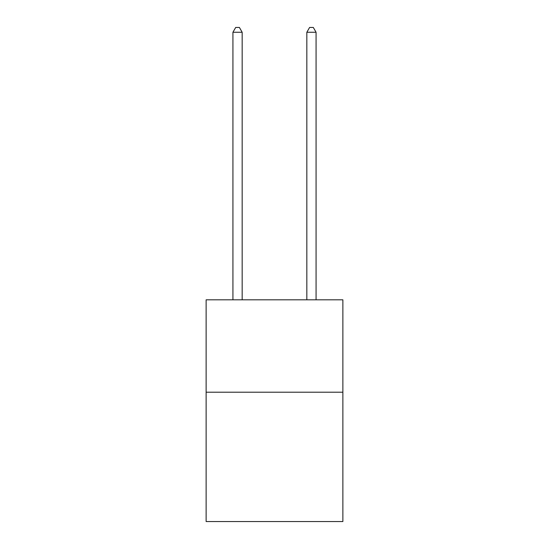 <?xml version="1.0" encoding="UTF-8"?>
<svg xmlns="http://www.w3.org/2000/svg" width="549" height="549" viewBox="0 0 549 549"><rect width="100%" height="100%" fill="white"/><g stroke="black" fill="none" stroke-linecap="round" stroke-linejoin="round"><path stroke-width="0.82" d="M342.871 392.206L342.871 521.55L206.129 521.55L206.129 299.816L342.871 299.816L342.871 392.206L206.129 392.206M242.164 299.816L242.164 32.254L232.927 32.254L232.927 299.816M232.927 32.254L235.699 27.45L239.391 27.45L242.164 32.254M316.073 299.816L316.073 32.254L306.836 32.254L306.836 299.816M306.836 32.254L309.609 27.45L313.301 27.45L316.073 32.254"/></g></svg>
